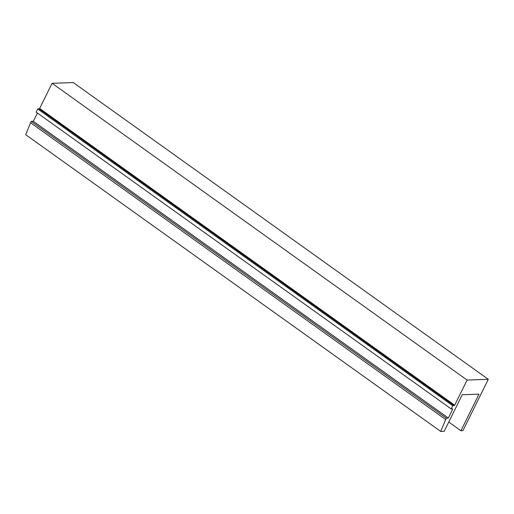 <?xml version="1.0" encoding="UTF-8"?>
<svg xmlns="http://www.w3.org/2000/svg" width="514" height="514" viewBox="0 0 514 514"><rect width="100%" height="100%" fill="white"/><g stroke="black" fill="none" stroke-linecap="round" stroke-linejoin="round"><path stroke-width="0.77" d="M448.761 422.026L460.929 430.726L479.009 394.148L462.247 394.739L444.167 431.323L440.723 431.445L446.28 418.133L448.33 418.062L452.667 409.292L452.68 408.893L451.183 408.919L452.763 405.713L454.672 405.225L467.104 380.064L488.3 379.313L73.277 82.555L52.087 83.307L467.104 380.064M445.599 419.501L30.583 122.743L25.7 134.687L440.723 431.445M30.583 122.743L31.258 121.375L446.28 418.133M31.258 121.375L33.307 121.304L448.33 418.062M33.307 121.304L37.393 113.041M452.763 405.713L37.747 108.955L36.16 112.161L451.183 408.919M37.747 108.955L39.167 108.904L454.19 405.662M454.672 405.225L39.655 108.467L39.167 108.904M39.655 108.467L52.087 83.307M460.929 430.726L462.928 430.655L488.3 379.313M452.102 408.887L452.667 409.292"/></g></svg>
